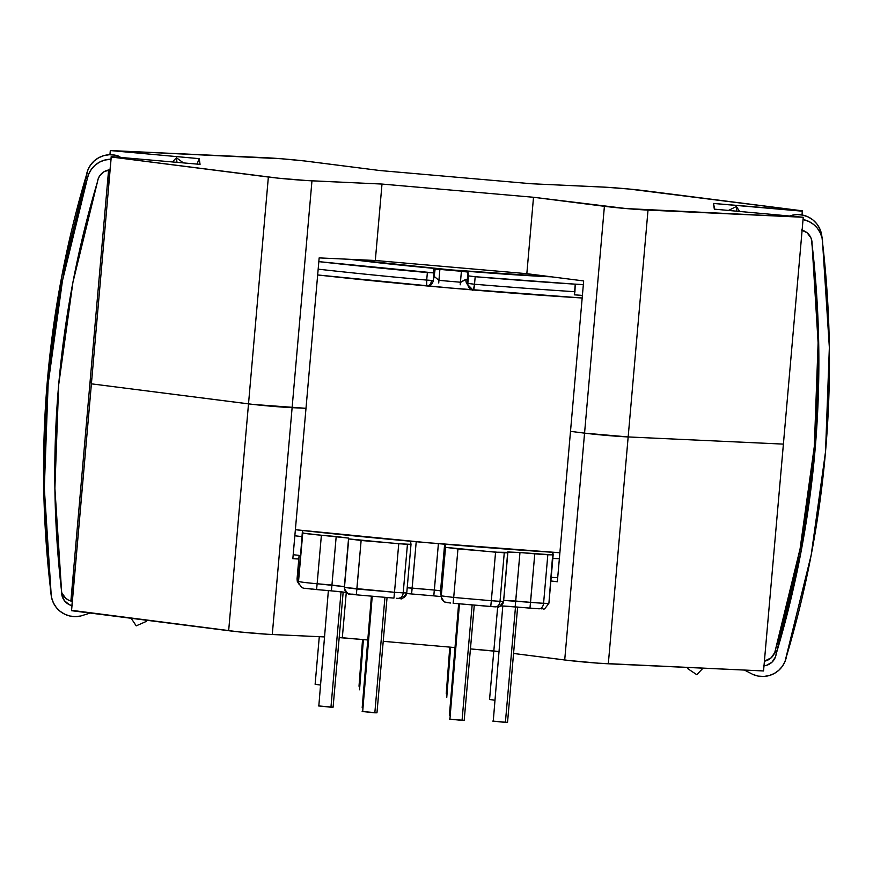 <?xml version="1.0" encoding="UTF-8"?>
<svg xmlns="http://www.w3.org/2000/svg" width="873" height="873" viewBox="0 0 873 873"><rect width="100%" height="100%" fill="white"/><g stroke="black" fill="none" stroke-linecap="round" stroke-linejoin="round"><path stroke-width="1.31" d="M318.176 269.168A255.287 10.301 5 0 0 426.701 280.08L426.711 285.94C430.422 285.908 432.626 284.063 433.314 280.408L431.557 280.429C430.978 284.085 429.363 285.918 426.711 285.94C429.363 285.918 430.978 284.085 431.557 280.429L433.314 280.408L433.968 272.889L318.831 261.638A255.287 10.301 -175 0 0 427.366 272.562L426.701 280.08L427.366 272.562L433.968 272.889L433.412 269.08L435.158 269.07L434.11 276.566A6.089 4.747 92.1 0 1 433.423 279.12A6.089 4.747 -87.9 0 0 434.11 276.566L435.158 269.07L433.412 269.091L433.968 272.889L433.314 280.408M467.35 281.117A6.089 6.089 -8.3 0 1 467.295 279.611L465.887 279.338A6.089 4.671 97.8 0 0 467.884 284.816L472.915 289.945A6.089 6.089 -8.3 0 1 467.841 283.419L467.884 284.827C470.503 289.138 472.337 290.862 473.406 290.022L474.519 284.238L467.841 283.419L467.295 279.611L467.95 272.092L461.402 271.274L467.95 272.092L468.506 275.89L467.841 283.419L468.506 275.89L475.185 276.719L468.506 275.89L467.95 272.092L467.295 279.611L467.841 283.419L474.519 284.238L475.185 276.719A255.287 10.301 -175 0 0 575.591 284.194L475.185 276.719L474.519 284.238A255.287 10.301 5 0 0 574.925 291.713L575.252 284.129A254.796 10.28 -175 0 0 583.339 284.631L575.252 284.129L574.314 294.834L582.4 295.39L574.314 294.834L574.925 291.713A255.287 10.301 -175 0 1 474.519 284.238A6.089 0.633 94.8 0 1 473.472 290M548.921 603.199A18.573 0.753 -175 0 1 543.584 603.265A6.089 4.343 92.6 0 1 539.001 608.797A6.089 4.343 92.6 0 1 538.728 608.776L529.966 608.165L530.533 602.348L503.666 600.417L515.725 601.05L519.97 552.533L515.168 606.877L515.725 601.05L530.533 602.348A18.573 0.753 5 0 0 543.584 603.265A18.573 0.753 5 0 0 548.921 603.199L553.166 554.682A18.573 0.753 -175 0 1 553.166 554.682A18.573 0.753 -175 0 1 547.829 554.737L543.584 603.265L547.829 554.737A18.573 0.753 -175 0 1 534.778 553.82L529.966 608.165L538.728 608.776A6.089 4.343 -87.4 0 0 539.001 608.797A6.089 4.343 -87.4 0 0 543.584 603.265A18.573 0.753 -175 0 1 530.533 602.348L534.778 553.82L519.97 552.533L551.801 554.835L553.166 554.671L552.849 552.5L548.921 603.199A18.573 0.753 5 0 0 548.921 603.188C541.587 613.359 545.636 607.051 538.979 608.797L502.182 605.96M503.579 601.333A6.089 6.089 171.7 0 1 496.988 606.822A6.089 6.089 -8.3 0 0 503.59 601.29L507.835 552.762L504.267 552.805L500.022 601.333L503.59 601.29L500.022 601.333A6.089 4.343 92.6 0 1 495.449 606.866A6.089 4.343 92.6 0 1 495.177 606.844L493.158 606.724M399.692 598.452L400.161 598.387A6.089 6.089 171.7 0 0 406.753 592.898L403.195 592.898A6.089 4.343 92.6 0 1 398.623 598.442A6.089 4.343 92.6 0 1 398.35 598.409L396.331 598.289M319.289 636.69L315.12 684.29L320.107 685.01L315.666 684.225M362.557 639.516L359.01 686.233M449.781 647.111L446.234 693.828M493.802 650.942L489.557 699.48L494.544 700.211L490.102 699.426M505.391 722.408L515.496 606.899L505.391 722.408L507.529 722.386L492.721 721.098L505.391 722.408M458.631 603.745L449.399 715.434M462.046 720.411L472.151 604.924L462.046 720.411L464.185 720.389L449.377 719.09L462.046 720.411M371.407 596.15L362.175 707.839M374.833 712.815L384.938 597.328L374.833 712.815L376.972 712.794L362.153 711.495L374.833 712.815M330.954 707.217L341.048 591.818L330.954 707.217L333.093 707.195L318.285 705.897L330.954 707.217M490.768 606.539L495.177 606.844A6.089 4.343 -87.4 0 0 495.449 606.866C498.308 604.662 496.05 612.159 503.59 601.29L507.715 551.965L519.97 552.533L495.569 552.194L491.324 600.722L453.709 597.448L457.954 548.921L445.536 547.338L445.088 544.228L445.536 547.338L441.291 595.866L445.536 547.338L495.569 552.194L491.324 600.722L500.022 601.333L504.267 552.805L457.954 548.921L453.709 597.448L441.291 595.866L453.709 597.448L453.142 603.265L453.709 597.448L491.324 600.722L490.757 606.539L491.324 600.722L500.022 601.333A6.089 4.343 -87.4 0 1 495.449 606.866L453.142 603.265L490.757 606.539M298.217 579.203L302.778 532.857L298.533 581.385A18.573 0.753 5 0 0 317.139 583.753L331.947 585.052L336.192 536.524L348.6 538.106L344.464 587.431L394.498 592.287L398.743 543.77L411.008 544.337L410.55 541.216L411.008 544.337L406.763 592.854L411.008 544.337L407.44 544.381L403.195 592.898L406.763 592.854C399.223 603.723 401.482 596.226 398.601 598.431L398.35 598.409A6.089 4.343 -87.4 0 0 398.623 598.442A6.089 4.343 -87.4 0 0 403.195 592.898L407.44 544.381L361.127 540.485L348.72 538.903L348.6 538.106L344.355 586.634L331.947 585.052L336.192 536.524L321.384 535.236A18.573 0.753 -175 0 1 302.778 532.857L298.533 581.385L302.451 530.686L303.324 530.577M551.638 276.85A137.716 5.554 -175 0 1 547.338 276.654A137.716 5.554 -175 0 1 349.855 259.314L450.577 269.866L551.638 276.85M542.319 608.732L541.402 608.841M450.741 603.036L447.129 602.588C446.059 601.159 446.081 605.546 441.334 597.274A6.089 6.089 -8.3 0 1 441.291 595.866L440.985 593.738L441.291 595.866A6.089 6.089 171.7 0 0 446.834 602.457M441.236 596.608L433.783 595.855L441.236 596.608M433.794 595.866L406.665 593.542L433.794 595.866L434.35 590.039L407.2 587.78L412.154 588.107L416.214 541.729L411.587 593.924L412.154 588.107L434.35 590.039L438.41 543.661L433.794 595.866L441.236 596.619M344.562 589.133A6.089 6.089 -8.3 0 1 344.464 587.431A6.089 6.089 171.7 0 0 350.008 594.022L356.315 594.829L356.882 589.013L344.464 587.431L344.355 586.634L317.139 583.753A18.573 0.753 -175 0 1 298.533 581.385L302.451 530.686L302.778 532.857L304.23 533.272L321.384 535.236L317.139 583.753L321.384 535.236L348.6 538.106L344.464 587.431L348.72 538.903L398.743 543.77L394.498 592.287L356.882 589.013L361.127 540.485L356.315 594.829L350.499 594.164M344.42 592.221L338.429 591.534M305.048 588.26L311.814 589.122M299.112 555.37L293.197 554.715A254.796 10.28 5 0 0 299.112 555.37L297.06 578.908L297.278 581.32L298.893 584.059L297.06 578.908L299.112 555.37M557.705 577.708L551.19 577.304A254.796 10.28 5 0 0 557.705 577.708M461.402 271.274A149.774 6.046 -175 0 1 439.883 269.408L435.158 269.07L439.883 269.408L438.923 280.342A149.774 6.046 5 0 0 460.442 282.219L461.402 271.274A149.774 6.046 -175 0 1 439.883 269.408L438.923 280.342L434.503 276.665L438.923 280.342L438.737 282.972L438.923 280.342A149.774 6.046 -175 0 0 460.442 282.219L461.402 271.274M559.364 558.785A254.796 10.28 -175 0 1 552.838 558.382M301.938 536.579A254.796 10.28 -175 0 1 294.845 535.793M394.498 592.287L403.195 592.898L394.498 592.287L393.93 598.103L394.498 592.287M441.007 594.469L440.559 590.835L444.641 544.195L440.559 590.835L434.35 590.039L440.559 590.835L440.745 592.112L442.807 568.607L441.247 596.095M302.462 530.697L303.488 530.577M426.646 285.918L426.701 280.08L431.557 280.429L426.701 280.08A255.287 10.301 -175 0 1 321.701 269.561M461.282 282.055L460.442 282.219L460.169 284.838L460.442 282.219L465.887 279.338L461.282 282.055M440.963 594.327A6.089 6.089 -8.3 0 1 440.745 592.112L442.807 568.607L440.985 593.738A6.089 6.089 171.7 0 0 441.029 595.146L441.334 597.274A6.089 6.089 -8.3 0 0 441.422 597.732M328.368 590.606L318.831 705.831M372.236 596.215L362.699 711.43M459.46 603.81L449.922 719.025M502.793 605.993L493.267 721.033M450.61 647.177L446.758 697.418M363.397 639.582L359.545 689.823M356.315 594.829L393.93 598.103L356.315 594.829C347.618 592.516 350.182 597.59 344.508 588.839L344.399 588.042A6.089 6.089 171.7 0 1 344.355 586.634A6.089 6.089 -8.3 0 0 344.409 588.129M331.947 585.052L331.38 590.868A18.475 0.742 -175 0 1 346.461 592.494L331.38 590.868L331.947 585.052M316.583 589.57L331.38 590.857L316.572 589.581L317.139 583.753L316.572 589.581C300.912 587.42 303.084 590.093 298.566 582.793A6.089 6.089 -8.3 0 1 298.533 581.385A6.089 6.089 171.7 0 0 298.588 582.88A6.089 6.089 171.7 0 0 298.588 582.935A6.089 6.089 -8.3 0 1 298.566 582.793L298.25 580.632A6.089 6.089 -8.3 0 1 298.206 579.214A6.089 6.089 171.7 0 0 298.25 580.632L298.206 579.214M440.614 592.331A6.089 6.089 -8.3 0 1 440.559 590.835A6.089 6.089 171.7 0 0 440.603 592.243L440.789 593.52M515.168 606.877L500.775 605.917A18.475 0.742 -175 0 1 515.157 606.866L529.966 608.154M467.295 279.611A6.089 6.089 171.7 0 0 467.328 281.03L467.884 284.827A6.089 4.671 -82.2 0 1 465.887 279.338L467.295 279.611M582.171 297.999A254.709 10.28 -175 0 1 317.663 274.962L450.108 288.003L582.171 297.999M295.38 529.704A254.709 10.28 5 0 0 559.888 552.74L427.825 542.744L295.38 529.704M763.548 670.955L598.354 663.185L569.403 660.545L513.564 653.462L564.711 659.988A30.959 1.244 5 0 0 608.317 663.786L628.167 436.937L783.397 444.117L763.548 670.955L608.317 663.786L628.167 436.937L783.397 444.106L763.548 670.955M498.799 651.585L470.438 648.912L493.823 650.942L497.675 606.888L493.823 650.942L498.799 651.585M454.789 647.548L383.225 641.317L454.789 647.548M367.577 639.953L339.182 637.606L342.314 637.748L346.275 592.483L342.314 637.748L367.577 639.953M324.32 636.919L267.629 634.267L238.711 631.866L71.499 610.314L91.403 383.836L90.454 377.387L70.888 601.039L90.454 377.387L91.403 383.836L253.203 404.439L305.997 408.313L292.837 558.731L305.997 408.313L292.117 407.669L305.997 408.313L319.158 257.895L375.314 260.492L319.158 257.895L305.997 408.313L292.117 407.669A30.959 1.244 -175 0 1 248.51 403.872L228.661 630.71L71.553 610.685L91.403 383.836L248.51 403.872L228.661 630.71A30.959 1.244 5 0 0 272.278 634.518L292.117 407.669L253.203 404.439L91.403 383.836L111.242 156.998L278.4 178.179L307.318 180.58L382.003 184.061L533.512 197.265L626.257 208.571L803.247 217.268L714.321 209.149L713.481 203.453L802.298 210.819L629.346 189.059L606.222 187.237L531.537 183.756L380.028 170.551L304.448 160.948L281.27 158.744L110.304 150.549L199.219 158.657L200.059 164.353L111.187 156.616L108.558 186.702L107.717 181.006L108.689 169.984L107.717 181.006L108.558 186.702L111.187 156.616L200.059 164.353L199.219 158.657L197.025 164.091L199.219 158.657L110.304 150.549L109.933 154.717L110.304 150.549L265.534 157.718A30.959 1.244 -175 0 1 309.14 161.516L380.028 170.551L531.537 183.756L601.573 186.986A30.959 1.244 -175 0 1 645.191 190.783L802.298 210.819L802.025 214.965L802.352 211.19L713.481 203.453L714.321 209.149L803.247 217.268L783.397 444.106L628.167 436.937A30.959 1.244 -175 0 1 584.561 433.139L628.167 436.937L584.561 433.139L564.711 659.988L584.561 433.139L570.505 431.349L584.561 433.139L604.4 206.301L533.512 197.265L526.834 273.686L375.314 260.492L382.003 184.061L311.967 180.831L292.117 407.669L311.967 180.831A30.959 1.244 -175 0 1 268.36 177.033L248.51 403.872L91.403 383.836L90.454 377.387L91.403 383.836L111.242 156.998L268.36 177.033L248.51 403.872A30.959 1.244 5 0 0 292.117 407.669L272.278 634.518L324.32 636.919M70.975 601.06L73.299 574.532L74.129 580.229L71.499 610.314L74.129 580.229L73.299 574.532L70.975 601.06M570.505 431.349L557.345 581.767L570.505 431.349L584.561 433.139A30.959 1.244 5 0 0 628.167 436.937L648.017 210.098L803.247 217.268L783.397 444.106L628.167 436.937L648.017 210.098A30.959 1.244 -175 0 1 604.4 206.301L584.561 433.139L570.505 431.349L583.666 280.931L526.834 273.686L583.666 280.931L570.505 431.349M550.863 580.949L557.345 581.767L550.863 580.949M292.837 558.731L298.795 559.004L292.837 558.731M110.02 154.717L110.358 150.92L110.02 154.717M108.601 170.006L90.454 377.387L108.601 170.006M526.834 273.686L533.512 197.265L382.003 184.061L375.314 260.492L526.834 273.686M714.714 209.182L713.481 203.453L714.714 209.182M109.081 180.744L107.717 181.006L109.081 180.744M822.388 239.813A24.269 24.248 -8.3 0 0 803.04 219.527L808.933 221.491L813.56 224.405L817.412 228.29L820.304 232.927L822.071 238.1L822.639 243.545L829.35 347.552L825.531 451.701L811.203 554.944L785.034 661.483L782.383 666.274L778.738 670.344L774.264 673.498L769.2 675.571L763.81 676.455L758.342 676.117L753.104 674.556L744.429 670.071L753.104 674.556A24.269 24.248 -8.3 0 0 786.529 656.223A1032.661 1031.777 -8.3 0 0 822.639 243.545A24.269 24.248 -8.3 0 0 822.388 239.813L821.722 235.317A24.269 24.248 171.7 0 0 792.237 215.205L797.671 214.572L803.116 215.184L808.278 216.995L812.905 219.909L816.757 223.794L819.638 228.431L821.744 235.448M703.005 668.161L696.785 674.687L687.651 668.598L688.732 667.496L687.651 668.598L687.477 667.441L687.651 668.598L696.785 674.687L703.005 668.161M763.286 665.903L766.429 665.379L771.928 662.247L775.431 656.998L800.748 553.329L814.989 450.784L818.765 347.334L811.835 240.861L810.908 237.827L807.099 232.785L801.425 229.992M736.856 211.113L736.375 206.519L739.606 211.353L736.375 206.519L736.856 211.113M728.551 210.393L736.375 206.519L728.551 210.393M790.567 215.795L792.237 215.205L792.346 215.947L792.237 215.205L790.567 215.795M802.112 230.166A13.695 13.684 -8.3 0 1 812.043 244.036L811.388 239.54A1021.857 1020.984 171.7 0 1 775.53 649.403L776.184 653.899L775.53 649.403A13.695 13.684 171.7 0 1 764.41 661.199L771.263 657.751L774.777 652.491L800.083 548.833L814.334 446.289L818.11 342.838L812.043 244.036A1021.857 1020.984 -8.3 0 1 776.184 653.899A13.695 13.684 -8.3 0 1 763.995 665.848M51.278 595.888L50.612 591.392A24.269 24.248 171.7 0 1 50.361 587.66L51.583 597.601L53.362 602.774L56.243 607.412L60.095 611.296L64.722 614.21L69.884 616.022L75.329 616.622L80.763 616A24.269 24.248 -8.3 0 1 51.016 592.167L50.361 587.66A1032.661 1031.777 171.7 0 1 86.471 174.982L87.125 179.478L62.452 280.757L48.135 384L44.305 488.149L51.016 592.167A1032.661 1031.777 -8.3 0 1 87.125 179.478A24.269 24.248 -8.3 0 1 110.958 159.213L104.454 160.13L99.391 162.203L94.917 165.357L91.272 169.438L88.631 174.218L87.125 179.478L86.471 174.982A24.269 24.248 171.7 0 1 119.896 156.638L120.005 157.38L119.896 156.638L114.658 155.088L109.19 154.739L103.8 155.634L98.736 157.707L94.262 160.861L90.617 164.932L87.966 169.722L61.797 276.25L47.469 379.493L43.65 483.653L50.634 591.512M68.574 600.144L65.901 598.42L62.092 593.378M183.45 162.913L176.422 157.751L172.407 161.952L176.422 157.751L176.99 162.345L176.422 157.751L183.45 162.913M80.763 616L90.159 613.053L80.763 616M131.168 618.28L136.21 625.854L146.26 621.445L145.333 620.092L146.26 621.445L136.21 625.854L131.168 618.28M72.23 605.709L69.24 604.651L64.362 600.624L61.819 594.84L54.89 488.367L58.666 384.917L72.917 282.372L98.223 178.714L99.675 175.877L104.302 171.566L110.369 169.798M146.075 620.179L146.26 621.445L146.075 620.179M71.902 605.633A13.695 13.684 -8.3 0 1 61.612 591.665A1021.857 1020.984 -8.3 0 1 97.47 181.802A13.695 13.684 -8.3 0 1 110.031 169.82M61.601 592.08A13.695 13.684 171.7 0 0 72.284 601.355M343.165 592.069L333.093 707.195M387.055 597.514L376.972 712.794M474.268 605.109L464.185 720.389M517.624 607.084L507.529 722.386M411.587 593.924L406.665 593.542"/></g></svg>
